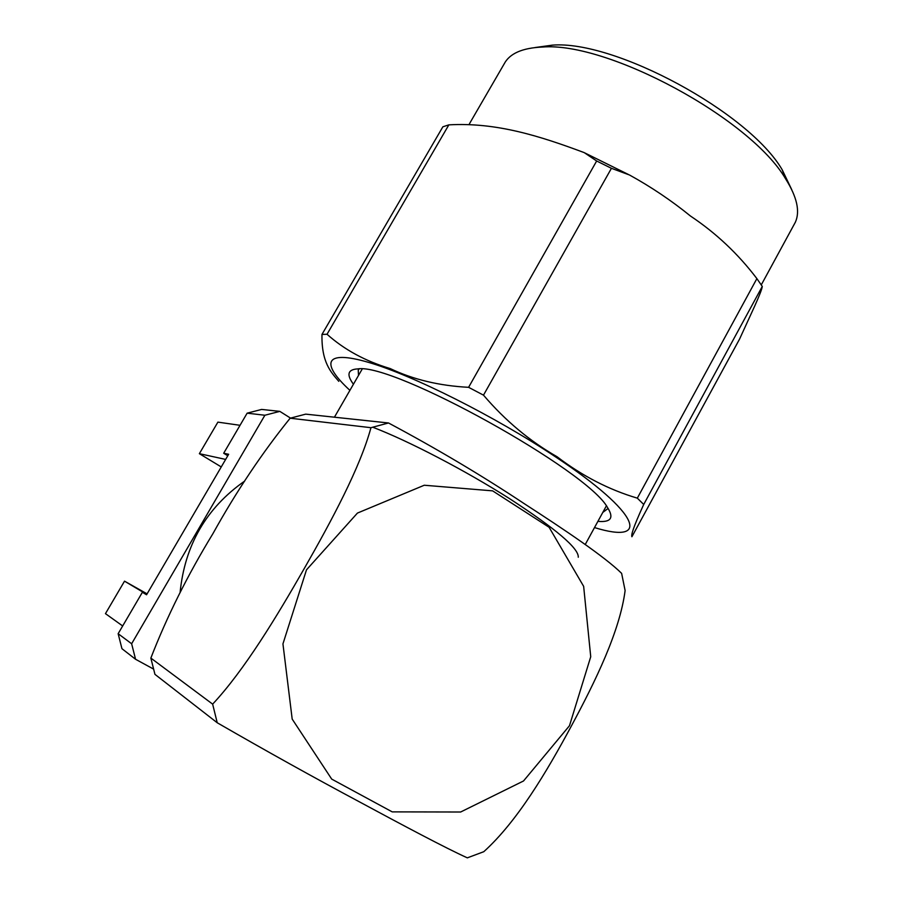 <?xml version="1.0" encoding="UTF-8"?>
<svg xmlns="http://www.w3.org/2000/svg" width="903" height="903" viewBox="0 0 903 903"><rect width="100%" height="100%" fill="white"/><g stroke="black" fill="none" stroke-linecap="round" stroke-linejoin="round"><path stroke-width="1.35" d="M290.145 418.213L305.722 414.138L388.504 422.976C436.973 448.859 482.1 475.678 523.887 503.434C564.273 529.542 604.671 556.654 621.625 573.36L625.113 590.551C619.864 631.107 595.653 680.918 571.068 726.565C546.608 771.941 517.238 821.482 483.794 851.698L467.336 857.85C446.059 848.267 402.332 825.003 358.796 801.514C313.623 777.393 266.441 751.138 217.228 722.761L154.944 674.349L150.857 658.084L212.645 704.137C244.532 670.003 276.657 616.76 304.243 568.551C331.672 520.579 360.094 467.686 370.952 427.695L290.145 418.213C262.265 452.696 236.518 491.176 212.927 533.65C187.542 575.279 166.852 616.76 150.857 658.084M578.27 557.241C578.925 548.46 556.079 528.977 509.755 498.772C465.282 470.44 408.517 440.89 372.77 427.221M227.793 455.755L223.684 453.25L247.14 413.168L261.633 409.431L279.828 411.373L290.529 418.112M146.613 594.659L142.381 592.278L146.557 594.772L228.651 454.277L223.684 453.25M153.6 669.1L135.563 659.269L121.95 648.693L118.146 633.703L131.635 643.76L264.884 415.245L247.14 413.168M142.381 592.278L118.146 633.703M180.081 592.684C184.776 545.152 206.313 507.937 244.69 481.062M135.563 659.269L131.635 643.76M264.884 415.245L279.828 411.373M221.258 466.941L199.371 453.678L225.648 459.413M147.087 593.858L124.524 581.16L146.771 594.4M199.371 453.678L217.894 422.13L240.04 425.302M124.524 581.16L105.459 613.645L122.673 625.971M306.489 569.838L357.441 513.073L424.263 485.238L492.62 490.86L549.103 527.273L583.654 586.363L590.731 656.741L569.477 725.73L523.514 780.982L460.643 812.011L392.218 811.876L331.706 779.108L292.188 719.093L282.944 643.895L306.489 569.838M212.645 704.137L217.228 722.761M388.504 422.976L370.952 427.695M791.807 189.811L782.179 169.741C748.903 112.412 614.571 39.913 552.309 45.15L535.027 47.543M602.786 512.43L608.114 508.445M359.157 368.887L358.243 370.207L358.502 375.445M793.692 225.298L795.385 222.172C800.216 211.347 796.977 196.933 785.655 178.929C750.664 118.688 607.719 41.515 542.421 47.046C522.306 47.904 509.552 53.537 504.156 63.921L469.413 123.835M597.899 521.358C610.936 522.51 614.153 517.916 607.55 507.588C587.943 470.497 393.132 362.543 357.814 368.898C347.745 369.429 346.289 374.542 353.434 384.238M483.489 395.153C505.228 420.606 529.768 441.138 557.083 456.749C582.243 475.96 608.994 489.753 637.326 498.151L756.883 278.621C738.214 253.98 716.079 233.109 690.456 216.02C671.539 200.647 651.221 186.966 629.526 175.013L611.433 168.308L483.489 395.153L468.601 387.319L596.657 160.994L584.275 152.641C540.05 136.105 496.334 122.153 448.847 124.862L327.033 334.257C344.269 349.687 365.331 361.132 390.22 368.582C413.235 379.553 439.366 385.807 468.601 387.319M327.033 334.257L321.976 334.426L442.865 126.804L448.847 124.862M338.794 381.337C330.848 372.104 321.434 362.295 321.976 334.426M643.715 504.461C632.71 528.503 631.141 535.05 631.908 536.743L739.58 339.054L754.671 306.14C759.525 295.36 762.053 288.791 762.279 286.42L643.715 504.461L637.326 498.151M596.657 160.994L611.433 168.308M756.883 278.621L762.279 286.42M349.912 390.356C320.475 363.311 324.019 349.303 368.638 362.408C412.852 375.264 495.092 416.497 555.255 456.67C641.412 513.728 650.792 544.938 594.501 527.578M358.683 369.44L358.243 370.207M552.309 45.15L542.421 47.046M782.179 169.741L785.655 178.929M795.385 222.172L761.285 284.874M584.975 153.013L628.454 174.505M362.182 369.067L334.426 417.197M606.353 505.917L585.246 544.498"/></g></svg>
